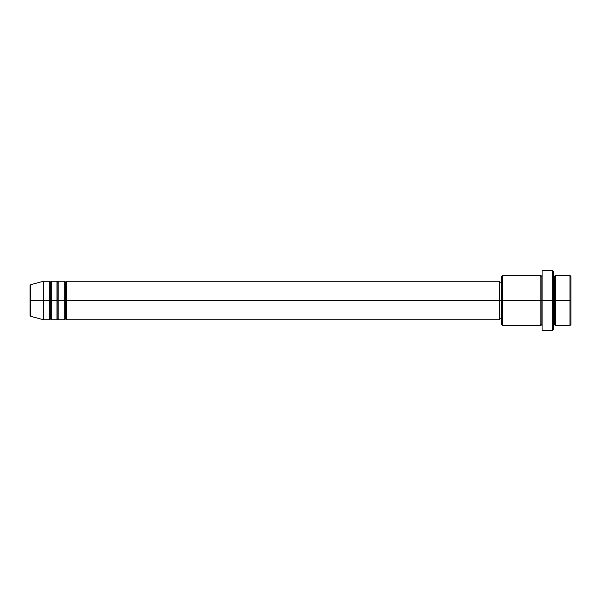 <?xml version="1.0" encoding="UTF-8"?>
<svg xmlns="http://www.w3.org/2000/svg" width="601" height="601" viewBox="0 0 601 601"><rect width="100%" height="100%" fill="white"/><g stroke="black" fill="none" stroke-linecap="round" stroke-linejoin="round"><path stroke-width="0.9" d="M30.05 300.5L30.05 315.397L30.05 300.5L30.05 315.397L30.764 316.329L30.05 285.603L30.05 300.5L43.527 300.5L30.764 300.5L30.764 284.671L30.764 300.5L30.764 284.671L30.05 285.603L30.05 300.5M553.626 275.476L554.588 276.437L555.549 275.476L555.549 300.5L569.988 300.5L569.988 325.524L569.988 300.5L570.95 300.5L570.95 276.437L570.95 324.563L570.95 300.5L555.549 300.5L555.549 275.476L555.549 300.5L553.626 300.5L553.626 329.371L553.626 300.5L541.11 300.5L541.11 276.437L541.11 300.5L502.616 300.5L502.616 325.524L502.616 300.5L499.732 300.5L499.732 319.747L499.732 300.5L66.621 300.5L66.621 281.253L66.621 300.5L65.659 300.5L65.659 282.215L65.659 300.5L64.698 300.5L64.698 281.253L64.698 300.5L58.921 300.5L58.921 281.253L58.921 300.5L57.959 300.5L57.959 282.215L57.959 300.5L56.997 300.5L56.997 281.253L56.997 300.5L51.228 300.5L51.228 281.253L51.228 300.5L50.259 300.5L50.259 282.215L50.259 300.5L49.297 300.5L49.297 281.253L49.297 300.5L43.527 300.5L43.527 319.747L43.527 300.5L49.297 300.5L49.297 281.253L43.527 281.253L43.527 300.5L43.527 281.253L30.764 284.671M66.621 319.747L65.659 318.785L64.698 319.747L64.698 300.5L65.659 300.5L65.659 282.215L65.659 318.785L65.659 300.5L65.659 318.785L65.659 300.5L66.621 300.5L66.621 319.747L499.732 319.747M58.921 319.747L57.959 318.785L56.997 319.747L56.997 300.5L57.959 300.5L57.959 282.215L57.959 318.785L57.959 300.5L57.959 318.785L57.959 300.5L58.921 300.5L58.921 319.747L64.698 319.747M51.228 319.747L50.259 318.785L49.297 319.747L49.297 300.5L50.259 300.5L50.259 282.215L50.259 318.785L50.259 300.5L50.259 318.785L50.259 300.5L51.228 300.5L51.228 319.747L56.997 319.747M49.297 281.253L50.259 282.215L51.228 281.253L51.228 300.5L56.997 300.5L56.997 281.253L57.959 282.215L58.921 281.253L58.921 300.5L64.698 300.5L64.698 281.253L65.659 282.215L66.621 281.253L66.621 300.5L499.732 300.5L499.732 281.253L499.732 300.5L501.655 300.5L501.655 324.563L501.655 276.437L501.655 300.5L540.149 300.5L540.149 275.476L540.149 300.5L540.149 275.476L502.616 275.476L502.616 300.5L502.616 275.476L501.655 276.437M542.079 329.761L542.079 270.66L542.079 300.5L552.665 300.5L552.665 330.34L552.665 270.66L552.665 300.5L554.588 300.5L554.588 276.437L554.588 324.563L554.588 300.5L554.588 324.563L554.588 300.5L555.549 300.5L555.549 325.524L569.988 325.524L570.95 324.563M542.079 325.524L541.11 324.563L540.149 325.524L540.149 300.5L541.11 300.5L541.11 324.563L541.11 276.437L541.11 324.563L541.11 300.5L542.079 300.5L542.079 330.34L552.665 330.34L553.626 329.371M569.988 300.5L569.988 275.476L569.988 300.5M553.626 271.629L553.626 300.5L553.626 271.629L552.665 270.66L542.079 270.66M540.149 300.5L540.149 325.524L540.149 300.5M555.549 300.5L555.549 325.524L555.549 300.5M49.297 300.5L49.297 319.747L49.297 300.5M51.228 300.5L51.228 319.747L51.228 300.5M56.997 300.5L56.997 319.747L56.997 300.5M58.921 300.5L58.921 319.747L58.921 300.5M64.698 300.5L64.698 319.747L64.698 300.5M66.621 300.5L66.621 319.747L66.621 300.5M540.149 325.524L502.616 325.524L501.655 324.563M542.079 275.476L541.11 276.437L540.149 275.476M501.655 318.785L499.732 318.785M49.297 319.747L43.527 319.747L30.764 316.329M56.997 281.253L51.228 281.253M570.95 276.437L569.988 275.476L555.549 275.476M501.655 282.215L499.732 282.215M499.732 281.253L66.621 281.253M64.698 281.253L58.921 281.253M555.549 325.524L554.588 324.563L553.626 325.524"/></g></svg>
